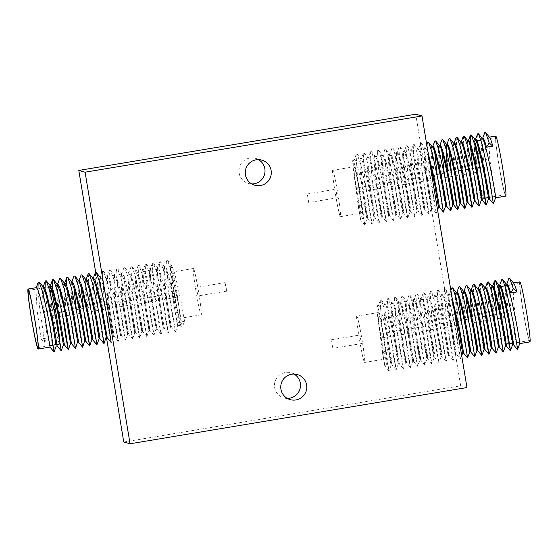 <?xml version="1.0" encoding="UTF-8"?>
<svg xmlns="http://www.w3.org/2000/svg" width="558" height="558" viewBox="0 0 558 558"><rect width="100%" height="100%" fill="white"/><g stroke="black" fill="none" stroke-linecap="round" stroke-linejoin="round"><path stroke-width="0.42" stroke-dasharray="2.79 2.09" d="M294.017 374.041A13.043 13.022 105.6 0 0 274.641 387.475A13.043 13.022 105.6 0 0 287.244 398.37M258.521 159.63A13.043 13.022 105.6 0 0 239.145 173.064A13.043 13.022 105.6 0 0 251.749 183.959M123.764 442.027L460.678 385.808L415.717 114.223M466.969 387.559L460.678 385.808M95.648 272.178L106.487 337.66M226.095 286.952L225.139 282.592L225.613 286.819L226.569 291.171L226.095 286.952M197.065 291.583L196.59 287.356L198.02 295.935L197.065 291.583M195.998 291.283A23.478 1.228 80.5 0 1 193.438 268.489A23.478 1.228 80.5 0 1 198.613 292.008A23.478 1.228 80.5 0 1 201.166 314.81A23.478 1.228 80.5 0 1 195.998 291.283M174.584 294.854A23.478 1.228 80.5 0 1 172.024 272.06A23.478 1.228 80.5 0 1 177.2 295.587A23.478 1.228 80.5 0 1 179.753 318.381A23.478 1.228 80.5 0 1 174.584 294.854M59.601 344.014A28.988 1.514 80.5 0 1 53.219 314.97A28.988 1.514 80.5 0 1 50.06 286.833L28.36 290.453M54.712 315.389L55.186 317.565L54.712 315.389M175.77 295.189L176.251 297.365L175.77 295.189M43.182 286.896L42.687 286.589L42.199 287.537L43.329 308.63L47.374 337.946L41.097 338.992L37.044 309.676L35.921 288.584L36.41 287.642M44.947 317.823L49.969 346.225C50.534 351.184 47.57 335.797 45.128 316.288L44.187 308.483L43.057 287.398L43.545 286.449M50.325 285.703L49.829 285.403L49.341 286.345L50.464 307.437L55.926 344.628M52.082 316.637L57.104 345.032C57.676 349.999 54.705 334.605 52.264 315.096L51.322 307.298L50.199 286.205L50.687 285.257M57.46 284.517L56.965 284.21L56.477 285.159L57.607 306.244L58.548 314.049C60.989 333.558 63.954 348.945 63.382 343.986L58.36 315.584M59.218 315.444L64.24 343.84C64.812 348.806 61.847 333.419 59.406 313.903L58.464 306.105L57.335 285.012L57.823 284.064M64.595 283.325L64.1 283.018L63.612 283.966L64.742 305.059L66.646 320.139M66.36 314.252L71.382 342.654C71.954 347.613 68.983 332.226 66.541 312.71L65.6 304.912L64.47 283.82L64.958 282.878M71.738 282.132L71.243 281.825L70.754 282.773L71.877 303.866L72.819 311.664C75.267 331.18 78.232 346.567 77.66 341.601L72.638 313.205M73.496 313.059L78.518 341.461C79.09 346.42 76.118 331.034 73.677 311.524L72.735 303.719L71.612 282.627L72.101 281.685M78.873 280.939L78.378 280.639M77.708 283.638L79.961 310.471C82.403 329.987 85.367 345.374 84.795 340.415L79.773 312.013M80.631 311.866L85.653 340.268C86.225 345.235 83.261 329.841 80.819 310.332L79.878 302.527L78.748 281.441L79.236 280.493M86.169 279.335L86.009 279.753L85.513 279.446M84.844 282.453L87.097 309.285C89.538 328.795 92.509 344.181 91.937 339.222L86.915 310.82M87.773 310.68L92.795 339.076C93.367 344.042 90.396 328.655 87.955 309.139L85.723 285.703M86.023 279.718L86.371 279.3M93.151 278.561L92.656 278.254L92.168 279.202L93.291 300.288L94.232 308.093C96.68 327.602 99.645 342.996 99.073 338.029L94.051 309.627M94.909 309.488L99.931 337.89C100.503 342.849 97.538 327.462 95.09 307.946L94.149 300.148L93.026 279.056L93.514 278.107M170.643 266.333A30.439 1.59 -99.5 0 0 174.201 294.75A30.439 1.59 -99.5 0 0 180.897 325.244A30.439 1.59 -99.5 0 0 181.085 322.182L176.307 288.381L172.98 271.809L170.929 265.475L170.72 268.063L170.643 266.333C170.218 271.244 170.915 280.8 172.75 294.994C175.198 314.503 178.162 329.89 177.59 324.93L172.568 296.528L167.658 275.317L164.526 266.647L164.031 266.34L163.543 267.289L164.673 288.381L165.614 296.179C168.056 315.695 171.027 331.082 170.455 326.116L165.433 297.721L160.516 276.51L157.391 267.84L156.896 267.533L156.407 268.482L157.537 289.574L158.479 297.372C160.92 316.881 163.885 332.275 163.313 327.309L158.291 298.914L153.38 277.696L150.255 269.033L149.76 268.726L149.272 269.674L150.395 290.76L151.337 298.565C153.778 318.074 156.749 333.461 156.177 328.502L151.155 300.099L146.245 278.888L143.113 270.218L142.618 269.919L142.13 270.86L143.26 291.953L144.201 299.758C146.642 319.267 149.614 334.654 149.042 329.694L144.02 301.292L139.102 280.081L135.978 271.411L135.482 271.104L134.994 272.053L136.124 293.145L137.066 300.943C139.507 320.459 142.471 335.846 141.899 330.887L136.877 302.485L131.967 281.274L128.842 272.604L128.347 272.297L127.859 273.246L128.982 294.338L129.923 302.136C132.365 321.645 135.336 337.039 134.764 332.073L129.742 303.678L124.832 282.46L121.7 273.797L121.205 273.49L120.716 274.438L121.846 295.524L122.788 303.329C125.229 322.838 128.194 338.225 127.629 333.266L122.607 304.863L117.689 283.652L114.564 274.982L114.069 274.682L113.581 275.624L114.704 296.716L115.646 304.522C118.094 324.031 121.058 339.417 120.486 334.458L115.464 306.056L110.554 284.845L107.429 276.175L106.927 275.868L106.445 276.817L107.568 297.909L108.51 305.707C110.951 325.223 113.923 340.61 113.351 335.651L108.329 307.249L103.418 286.038L100.287 277.368L99.791 277.061L99.303 278.01L100.433 299.102L101.375 306.9C103.816 326.416 106.78 341.803 106.208 336.837L101.193 308.441M102.044 308.295L107.066 336.697C107.638 341.656 104.674 326.27 102.233 306.761L101.291 298.955L100.161 277.863L100.649 276.921L102.177 279.223L104.276 285.891L109.187 307.102L114.223 336.355L118.261 341.273L116.036 330.35L111.035 295.747L109.487 270.867L109.654 270.198L110.533 270.072L114.132 280.388L121.511 314.586L125.445 340.066L123.172 329.157L118.177 294.561L116.629 269.674L116.789 269.005L117.668 268.879L121.267 279.195L128.647 313.394L132.581 338.88L130.314 327.964L125.313 293.369L123.764 268.489L123.932 267.812L124.804 267.694L128.41 278.003L135.782 312.208L139.723 337.688L137.449 326.772L132.448 292.176L130.9 267.296L131.067 266.619L131.946 266.501L135.545 276.817L142.925 311.015L146.859 336.495L144.585 325.586L139.591 290.983L138.042 266.103L138.203 265.427L139.082 265.308L142.681 275.624L150.06 309.823L154.001 335.302L151.727 324.393L146.726 289.797L145.178 264.911L145.345 264.241L146.217 264.115L149.823 274.431L157.196 308.63L161.136 334.116L158.863 323.201L153.862 288.605L152.32 263.725L152.48 263.048L153.359 262.93L156.958 273.239L164.338 307.444L168.272 332.924L165.998 322.008L161.004 287.412L159.455 262.532L159.623 261.855L160.495 261.737L164.094 272.053L171.473 306.251L175.414 331.731L173.14 320.822L168.139 286.219L166.591 261.339L166.758 260.663L167.637 260.544L171.236 270.86L178.616 305.059L182.264 327.03L178.176 322.663L181.085 322.182M109.187 307.102L114.209 335.504C114.781 340.464 111.809 325.077 109.368 305.568L108.426 297.763L107.296 276.677L107.785 275.729L109.312 278.03L111.412 284.699L116.322 305.917L121.344 334.312L121.372 335.177L120.514 335.316L115.464 306.056M116.322 305.917L121.344 334.312C121.916 339.278 118.952 323.884 116.503 304.375L115.562 296.577L114.439 275.485L114.927 274.536L116.448 276.838L118.547 283.513L123.464 304.724L128.5 333.977L132.532 338.887M123.464 304.724L128.486 333.126C129.051 338.085 126.087 322.698 123.646 303.182L122.704 295.384L121.574 274.292L122.062 273.343L123.59 275.652L125.689 282.32L130.6 303.531L135.636 332.784L139.674 337.695M130.6 303.531L135.622 331.933C136.194 336.892 133.222 321.506 130.781 301.997L129.84 294.192L128.717 273.099L129.198 272.158L130.725 274.459L132.825 281.127L137.735 302.338L142.757 330.741L142.792 331.598L141.934 331.745L136.877 302.485M137.735 302.338L142.757 330.741C143.329 335.7 140.365 320.313 137.917 300.804L136.975 292.999L135.852 271.913L136.34 270.965L137.861 273.267L139.96 279.935L144.878 301.153L149.9 329.548L149.928 330.413L149.07 330.552L144.02 301.292M144.878 301.153L149.9 329.548C150.465 334.514 147.5 319.12 145.059 299.611L144.117 291.813L142.988 270.721L143.476 269.772L145.003 272.074L147.103 278.749L152.013 299.96L157.056 329.213L161.088 334.123M152.013 299.96L157.035 328.355C157.607 333.321 154.636 317.934 152.195 298.418L151.253 290.62L150.13 269.528L150.618 268.579L152.139 270.881L154.238 277.556L159.149 298.767L164.171 327.169L164.205 328.027L163.348 328.174L158.291 298.914M159.149 298.767L164.171 327.169C164.743 332.129 161.778 316.742 159.337 297.233L158.395 289.428L157.265 268.335L157.754 267.394L159.274 269.695L161.374 276.363L166.291 297.574L171.327 326.828L175.358 331.745M166.291 297.574L171.313 325.977C171.885 330.936 168.914 315.549 166.472 296.04L165.531 288.235L164.401 267.149L164.889 266.201L166.417 268.503L168.516 275.171L173.426 296.389L178.176 322.663M118.261 341.273L114.369 315.779L106.99 281.581L103.39 271.265L102.519 271.383L103.9 296.94L108.901 331.536L111.119 342.459L113.351 335.651L108.329 307.249M128.514 333.984L127.656 334.123L122.607 304.863M135.65 332.791L134.792 332.938L129.742 303.678M154.001 335.302L156.177 328.502L151.155 300.099M171.341 326.835L170.483 326.981L165.433 297.721M180.897 325.244L177.618 325.788L172.568 296.528M41.097 338.992L44.654 342.256L47.374 337.946M44.654 342.256L39.66 307.66L37.986 288.842M54.014 351.986L51.796 341.071L46.795 306.468L45.121 287.656M61.157 350.801L58.932 339.878L53.931 305.275L52.326 287.858M62.642 316.323L61.073 304.089L59.692 278.533M75.428 348.415L73.21 337.492L68.209 302.896L66.604 285.473M82.57 347.222L80.345 336.307L76.341 309.627M73.942 287.572L73.963 276.147M84.056 312.752L83.484 308.435M81.084 286.38L81.105 274.961M96.848 344.844L94.623 333.921L89.622 299.325L88.241 273.769M103.983 343.651L101.758 332.728L96.764 298.132L95.376 272.576M181.043 321.938L184.572 321.345L182.264 327.03M170.72 268.063L170.887 266.333L171.376 265.399L171.871 265.706L174.975 274.285L181.35 302.945L184.572 321.345M308.72 202.547L307.291 193.975L308.72 202.547L337.276 197.783L335.853 189.211L337.269 197.783M332.728 170.343A23.478 1.228 -99.5 0 0 332.694 170.336A23.478 1.228 -99.5 0 0 335.302 193.417A23.478 1.228 -99.5 0 0 340.394 216.65A23.478 1.228 -99.5 0 0 340.422 216.657A23.478 1.228 -99.5 0 0 337.82 193.577A23.478 1.228 -99.5 0 0 332.728 170.343M354.142 166.765A23.478 1.228 -99.5 0 0 354.107 166.765A23.478 1.228 -99.5 0 0 356.715 189.846A23.478 1.228 -99.5 0 0 361.807 213.079A23.478 1.228 -99.5 0 0 361.835 213.079A23.478 1.228 -99.5 0 0 359.233 190.006A23.478 1.228 -99.5 0 0 354.142 166.765M505.464 194.693A28.988 1.514 -99.5 0 0 505.506 194.693A28.988 1.514 -99.5 0 0 502.284 166.2A28.988 1.514 -99.5 0 0 495.999 137.512A28.988 1.514 -99.5 0 0 495.964 137.512A28.988 1.514 -99.5 0 0 499.18 166.005A28.988 1.514 -99.5 0 0 505.464 194.693M478.68 167.581L479.392 171.864L478.68 167.581M357.615 187.781L358.334 192.071L357.615 187.781L458.557 170.936M505.743 196.123A30.439 1.59 80.5 0 1 505.701 196.123A30.439 1.59 80.5 0 1 499.103 165.998A30.439 1.59 80.5 0 1 495.72 136.082M489.638 137.484L489.143 137.177L488.655 138.126L489.785 159.218L495.239 196.409M489.317 198.864L489.303 198.857C488.585 199.715 479.273 135.782 482.935 138.224M482.656 138.265L482.517 138.649L482.865 138.231M488.459 199.004L488.459 199.004C487.727 199.862 478.415 135.929 482.077 138.37L482.007 138.37M482.168 200.057L480.417 190.773L476.365 161.457L475.151 140.986M475.081 139.528L475.367 139.87L475.73 139.416M474.935 139.563C471.28 137.122 480.591 201.054 481.31 200.189L481.317 200.196M475.032 201.25L475.025 201.236C474.307 202.101 465.002 138.168 468.657 140.609M468.378 140.644L468.239 141.028L468.587 140.609M467.06 143.755L468.371 162.79L472.417 192.105L474.188 201.375M467.89 202.428L467.89 202.428C467.172 203.293 457.86 139.361 461.522 141.802M461.243 141.837L461.103 142.22L461.452 141.802M461.089 142.248L460.594 141.941L460.106 142.89L461.229 163.982L463.133 179.069M460.748 203.621L460.748 203.621C460.036 204.486 450.725 140.546 454.379 142.988M454.107 143.029L453.961 143.413L454.317 142.994M459.911 203.768L459.904 203.775C459.178 204.626 449.867 140.693 453.521 143.134L453.459 143.134M453.619 204.821L451.861 195.537L447.816 166.221L446.526 150.583M446.812 144.634L447.174 144.18M447.363 169.848L448.855 181.448M446.484 206.014L446.477 206C445.758 206.865 436.447 142.932 440.102 145.373M439.83 145.408L439.683 145.791L440.039 145.373M439.251 145.512C435.589 143.078 444.9 207.011 445.619 206.146L445.626 206.153M439.334 207.192L439.334 207.192C438.623 208.057 429.311 144.124 432.966 146.566M432.694 146.601L432.548 146.984L432.896 146.566M438.497 207.346L438.49 207.346C437.765 208.197 428.453 144.264 432.108 146.705L432.045 146.705M354.923 180.841A30.439 1.59 80.5 0 1 352.963 159.902A30.439 1.59 80.5 0 1 353.005 159.909A30.439 1.59 80.5 0 1 361.737 203.97L363.035 215.339L362.937 219.671L361.556 216.051L359.268 205.825L354.923 180.841C353.472 167.316 353.312 160.258 354.449 159.665C357.601 158.395 369.291 221.931 367.959 219.106C367.241 219.964 357.929 156.031 361.591 158.472C364.737 157.203 376.427 220.745 375.095 217.913C374.376 218.778 365.072 154.845 368.726 157.279C371.872 156.017 383.562 219.552 382.23 216.72C381.519 217.585 372.207 153.652 375.862 156.094C379.015 154.824 390.705 218.359 389.372 215.534C388.654 216.392 379.342 152.46 383.004 154.901C386.15 153.631 397.84 217.167 396.508 214.342C395.796 215.2 386.485 151.267 390.14 153.708C393.285 152.439 404.975 215.974 403.65 213.149C402.932 214.014 393.62 150.081 397.275 152.515C400.428 151.253 412.118 214.788 410.786 211.956C410.067 212.821 400.756 148.888 404.417 151.33C407.563 150.06 419.253 213.595 417.921 210.771C417.21 211.628 407.898 147.696 411.553 150.137C414.706 148.867 426.389 212.403 425.063 209.578C424.345 210.436 415.033 146.503 418.688 148.944C421.841 147.675 433.531 211.21 432.199 208.385C431.48 209.25 422.169 145.317 425.831 147.751L427.951 151.888M426.744 144.599L425.831 147.751M429.207 159.462L425.398 148.205L424.903 147.898L425.761 147.758M424.973 147.898C421.318 145.457 430.623 209.389 431.341 208.532L429.144 214.481L425.21 188.995L417.83 154.796L414.231 144.48L413.352 144.606L413.185 145.275L414.734 170.162L419.735 204.758L422.008 215.667L418.068 190.187L410.688 155.989L407.089 145.673L406.217 145.791L406.05 146.468L407.598 171.348L412.592 205.951L414.866 216.86L410.932 191.38L403.553 157.182L399.953 146.866L399.075 146.984L398.914 147.661L400.456 172.541L405.457 207.137L407.731 218.052L403.79 192.573L396.417 158.367L392.811 148.058L391.939 148.177L391.772 148.853L393.32 173.733L398.321 208.329L400.595 219.245L396.654 193.759L389.275 159.56L385.676 149.244L384.797 149.37L384.636 150.039L386.185 174.926L391.179 209.522L393.453 220.431L389.519 194.951L382.139 160.753L378.54 150.437L377.661 150.562L377.494 151.232L379.042 176.112L384.043 210.715L386.317 221.624L382.376 196.144L375.004 161.946L371.398 151.63L370.526 151.748L370.359 152.425L371.907 177.304L376.908 211.907L379.175 222.816L375.241 197.337L367.861 163.131L364.262 152.822L363.384 152.941L363.223 153.617L364.772 178.497L369.766 213.093L372.04 224.009L368.106 198.522L360.726 164.324L357.127 154.008L356.248 154.134L356.081 154.81L357.629 179.69L362.63 214.286L364.904 225.202L362.191 206.558L364.646 203.489L361.737 203.97M427.63 142.22L429.011 167.777L434.012 202.373L436.279 213.289L432.345 187.809L424.966 153.603L421.367 143.294L420.488 143.413L418.688 148.944M431.341 208.532C432.673 211.356 420.983 147.821 417.83 149.091L418.626 148.944M414.231 144.48L417.83 149.091C414.175 146.649 423.487 210.582 424.206 209.717L424.226 209.717C425.538 212.549 413.848 149.014 410.695 150.276L411.553 150.137M413.352 144.606L411.483 150.137M407.089 145.673L410.695 150.276C407.04 147.842 416.352 211.775 417.063 210.91L414.866 216.86M406.217 145.791L404.417 151.33M421.953 215.681L417.935 210.778L417.077 210.917C418.395 213.735 406.705 150.2 403.56 151.469L404.348 151.33M399.953 146.866L403.56 151.469C399.898 149.028 409.209 212.961 409.928 212.103L410.8 211.963L414.817 216.874M399.075 146.984L397.275 152.515M409.928 212.103C411.26 214.928 399.57 151.392 396.417 152.662L397.205 152.522M392.811 148.058L396.417 152.662C392.762 150.221 402.074 214.153 402.792 213.296L402.813 213.289C404.118 216.12 392.434 152.585 389.282 153.855L390.14 153.708M391.939 148.177L390.07 153.708M385.676 149.244L389.282 153.855C385.627 151.413 394.938 215.346 395.65 214.481L395.671 214.481C396.982 217.313 385.292 153.778 382.146 155.04L383.004 154.901M378.54 150.437L382.572 155.347L382.934 154.901M384.797 149.37L382.586 155.319L382.146 155.04C378.484 152.606 387.796 216.539 388.514 215.674L389.372 215.534L393.404 220.445M377.661 150.562L375.862 156.094M388.514 215.674C389.847 218.506 378.157 154.964 375.004 156.233L375.792 156.094M371.398 151.63L375.004 156.233C371.349 153.792 380.661 217.725 381.379 216.867L381.4 216.86C382.704 219.692 371.014 156.156 367.868 157.426L368.726 157.279M370.526 151.748L368.657 157.286M364.262 152.822L367.868 157.426C364.214 154.984 373.525 218.917 374.237 218.059L372.04 224.009M363.384 152.941L361.591 158.472M379.126 222.823L375.109 217.92L374.251 218.066C375.569 220.884 363.879 157.349 360.733 158.618L361.521 158.479M357.127 154.008L360.733 158.618C357.071 156.177 366.383 220.11 367.101 219.245L367.959 219.106L371.991 224.016M436.23 213.296L432.199 208.385L431.355 208.539M424.213 209.724L425.063 209.578L429.144 214.481M407.682 218.059L403.65 213.149L402.799 213.302L400.595 219.245M393.453 220.431L395.671 214.481L396.508 214.342L400.539 219.252M386.269 221.638L382.23 216.72L381.386 216.874M367.101 219.245L364.646 203.489M356.248 154.134L354.449 159.665M484.735 132.692L486.116 158.249L491.11 192.845L493.335 203.768M477.592 133.885L478.973 159.442L484.721 198.16M470.227 143.211L470.436 146.496M472.835 168.551L476.839 195.23L479.057 206.153M463.314 136.264L464.702 161.82L469.697 196.423L471.922 207.346M456.179 137.456L457.56 163.013L459.136 175.247M449.044 138.649L449.023 150.067M451.422 172.129L451.994 176.44M441.901 139.842L441.88 151.26M444.28 173.315L448.283 199.994L450.508 210.917M434.766 141.028L434.745 152.453M437.144 174.508L441.148 201.187L443.373 212.11M420.488 143.413L421.876 168.969L426.87 203.565L429.095 214.488M361.703 203.844L358.173 204.43L362.191 206.558M354.372 176.935L358.892 210.854C361.451 224.762 361.214 222.621 358.173 204.43L360.628 220.054L362.937 219.671M364.855 225.209L360.628 220.054M474.042 142.018A28.988 1.514 -99.5 0 0 478.06 173.057A28.988 1.514 -99.5 0 0 483.765 198.313M332.854 348.352L331.431 339.773L332.854 348.352L361.41 343.589L359.98 335.009L361.41 343.589M356.862 316.142A23.478 1.228 -99.5 0 0 356.834 316.142A23.478 1.228 -99.5 0 0 359.436 339.215A23.478 1.228 -99.5 0 0 364.527 362.456A23.478 1.228 -99.5 0 0 364.562 362.456A23.478 1.228 -99.5 0 0 361.954 339.376A23.478 1.228 -99.5 0 0 356.862 316.142M378.275 312.571A23.478 1.228 -99.5 0 0 378.247 312.564A23.478 1.228 -99.5 0 0 380.849 335.644A23.478 1.228 -99.5 0 0 385.948 358.885A23.478 1.228 -99.5 0 0 385.976 358.885A23.478 1.228 -99.5 0 0 383.367 335.804A23.478 1.228 -99.5 0 0 378.275 312.571M529.605 340.492A28.988 1.514 -99.5 0 0 529.64 340.492A28.988 1.514 -99.5 0 0 526.424 312.006A28.988 1.514 -99.5 0 0 520.14 283.318A28.988 1.514 -99.5 0 0 520.098 283.311A28.988 1.514 -99.5 0 0 523.313 311.803A28.988 1.514 -99.5 0 0 529.605 340.492M502.814 313.38L503.525 317.669L502.814 313.38L485.53 316.26M381.756 333.579L382.467 337.869L381.756 333.579L482.691 316.735M529.877 341.921A30.439 1.59 80.5 0 1 529.842 341.921A30.439 1.59 80.5 0 1 523.237 311.796A30.439 1.59 80.5 0 1 519.861 281.881M513.779 283.283L513.283 282.983L512.795 283.924L513.918 305.017L519.379 342.207M513.451 344.663L513.437 344.656C512.725 345.521 503.414 281.588 507.069 284.029M506.797 284.064L506.65 284.447L507.006 284.029M506.211 284.168C502.556 281.727 511.867 345.66 512.579 344.802L512.593 344.809M506.308 345.855L504.551 336.572L500.505 307.256L499.291 286.784M499.222 285.326L499.501 285.668L499.863 285.222M499.075 285.361C495.42 282.92 504.725 346.853 505.443 345.995L505.457 346.002M499.173 347.048L499.166 347.041C498.447 347.899 489.136 283.966 492.791 286.407M492.519 286.442L492.372 286.826L492.728 286.407M491.2 289.56L492.505 308.595L496.557 337.904L498.315 347.188M492.037 348.241L492.023 348.234C491.312 349.092 482 285.159 485.655 287.6M485.383 287.635L485.237 288.019L485.586 287.6M485.223 288.054L484.728 287.747L484.239 288.688L485.369 309.781L487.274 324.868M484.895 349.434L483.137 340.143L479.092 310.834L477.801 295.196M478.087 289.239L478.45 288.793M484.03 349.566C483.312 350.424 474 286.491 477.662 288.932L477.592 288.932M477.753 350.612L476.002 341.336L471.949 312.02L470.659 296.389M470.52 290.125L470.952 290.432L471.315 289.986M471.503 315.647L472.996 327.253M470.624 351.812L470.61 351.805C469.899 352.663 460.587 288.73 464.242 291.171M463.963 291.206L463.824 291.59L464.172 291.171M463.384 291.318C459.729 288.877 469.041 352.809 469.752 351.945L469.766 351.952M463.482 353.005L463.475 352.998C462.756 353.856 453.445 289.923 457.107 292.364M456.828 292.399L456.688 292.783L457.037 292.364M462.631 353.144L462.631 353.144C461.898 354.002 452.587 290.069 456.249 292.504L456.395 292.476M379.063 326.639A30.439 1.59 80.5 0 1 377.103 305.707A30.439 1.59 80.5 0 1 377.138 305.707A30.439 1.59 80.5 0 1 385.878 349.775L387.168 361.145L387.078 365.476L385.69 361.849L383.402 351.624L379.063 326.639C377.606 313.115 377.452 306.063 378.589 305.463C381.735 304.201 393.425 367.736 392.093 364.904C391.381 365.769 382.07 301.836 385.724 304.277C388.877 303.008 400.567 366.543 399.235 363.711C398.517 364.576 389.205 300.643 392.86 303.085C396.013 301.815 407.703 365.35 406.37 362.526C405.652 363.384 396.347 299.451 400.002 301.892C403.148 300.623 414.838 364.158 413.506 361.333C412.794 362.198 403.483 298.258 407.138 300.699C410.29 299.437 421.981 362.972 420.648 360.14C419.93 361.005 410.618 297.072 414.273 299.513C417.426 298.244 429.116 361.779 427.784 358.947C427.065 359.812 417.761 295.88 421.416 298.321C424.561 297.051 436.251 360.587 434.919 357.762C434.208 358.62 424.896 294.687 428.551 297.128C431.704 295.859 443.394 359.394 442.062 356.569C441.343 357.427 432.031 293.494 435.693 295.935C438.839 294.666 450.529 358.208 449.197 355.376C448.486 356.241 439.174 292.308 442.829 294.743C445.975 293.48 457.665 357.015 456.339 354.184C455.621 355.048 446.309 291.116 449.964 293.557L452.085 297.693M450.878 290.397L449.964 293.557M453.34 305.261L449.539 294.003L449.044 293.703L449.894 293.557M449.106 293.696C445.451 291.255 454.763 355.188 455.481 354.33L456.339 354.184L460.371 359.101L460.406 358.09L456.479 333.607L449.106 299.409L445.5 289.093L444.628 289.211L444.461 289.888L446.009 314.768L451.01 349.371L453.284 360.28L449.343 334.8L441.964 300.595L438.365 290.286L437.486 290.404L437.326 291.081L438.874 315.961L443.868 350.557L446.142 361.472L442.208 335.993L434.828 301.787L431.229 291.471L430.351 291.597L430.183 292.273L431.732 317.153L436.733 351.749L439.007 362.665L435.066 337.178L427.693 302.98L424.087 292.664L423.215 292.79L423.048 293.459L424.596 318.346L429.597 352.942L431.864 363.851L427.93 338.371L420.551 304.173L416.952 293.857L416.073 293.975L415.912 294.652L417.461 319.532L422.455 354.135L424.729 365.044L420.795 339.564L413.415 305.359L409.816 295.049L408.937 295.168L408.77 295.845L410.318 320.724L415.319 355.32L417.593 366.236L413.652 340.757L406.273 306.551L402.674 296.242L401.802 296.361L401.634 297.037L403.183 321.917L408.184 356.513L410.451 367.429L406.517 341.942L399.137 307.744L395.538 297.428L394.659 297.554L394.499 298.223L396.047 323.11L401.042 357.706L403.315 368.615L399.382 343.135L392.002 308.937L388.403 298.621L387.524 298.739L387.357 299.416L388.905 324.296L393.906 358.899L396.18 369.808L392.239 344.328L384.86 310.122L381.26 299.813L380.389 299.932L380.221 300.609L381.77 325.488L386.771 360.084L389.038 371L386.324 352.363L388.78 349.287L385.878 349.775M444.628 289.211L442.829 294.743M455.481 354.33C456.807 357.155 445.117 293.62 441.971 294.889L442.759 294.75M438.365 290.286L441.971 294.889C438.316 292.448 447.628 356.381 448.339 355.523L448.36 355.516C449.671 358.348 437.981 294.812 434.835 296.082L435.693 295.935M437.486 290.404L435.624 295.942M431.229 291.471L434.835 296.082C431.174 293.641 440.485 357.573 441.204 356.708L439.007 362.665M430.351 291.597L428.551 297.128M446.093 361.479L442.062 356.569L441.211 356.715C442.536 359.54 430.846 296.005 427.693 297.274L428.481 297.128M424.087 292.664L427.693 297.274C424.038 294.833 433.35 358.766 434.061 357.901L431.864 363.851M423.215 292.79L421.416 298.321M434.061 357.901C435.393 360.733 423.703 297.198 420.558 298.46L421.346 298.321M416.952 293.857L420.558 298.46C416.903 296.019 426.207 359.959 426.926 359.094L424.729 365.044M416.073 293.975L414.273 299.513M431.815 363.865L427.798 358.954L426.94 359.101C428.258 361.919 416.568 298.384 413.422 299.653L414.21 299.513M409.816 295.049L413.422 299.653C409.76 297.212 419.072 361.145 419.79 360.287L417.593 366.236M408.937 295.168L407.138 300.699M424.68 365.058L420.648 360.14L419.797 360.294C421.123 363.112 409.433 299.576 406.28 300.846L407.068 300.706M402.674 296.242L406.28 300.846C402.625 298.404 411.937 362.337 412.648 361.472L413.52 361.34L417.544 366.243M401.802 296.361L400.002 301.892M412.648 361.472C413.98 364.304 402.29 300.769 399.144 302.038L399.933 301.892M395.538 297.428L399.144 302.038C395.489 299.597 404.794 363.53 405.513 362.665L405.533 362.665C406.845 365.497 395.155 301.962 392.002 303.224L392.86 303.085M388.403 298.621L392.434 303.531L392.797 303.085M394.659 297.554L392.441 303.503L392.002 303.224C388.347 300.79 397.659 364.723 398.377 363.858L396.18 369.808M387.524 298.739L385.724 304.277M403.267 368.629L399.235 363.711L398.384 363.865C399.709 366.683 388.019 303.147 384.867 304.417L385.655 304.277M381.26 299.813L384.867 304.417C381.212 301.976 390.523 365.909 391.235 365.051L389.038 371M446.142 361.472L448.36 355.516L449.211 355.383L453.229 360.287M434.075 357.908L434.933 357.769L438.958 362.672M403.315 368.615L405.533 362.665L406.37 362.526L410.402 367.436M396.124 369.821L392.093 364.904L391.249 365.058M391.235 365.051L388.78 349.287M380.389 299.932L378.589 305.463M508.868 278.498L510.249 304.047L515.25 338.65L517.475 349.573M501.733 279.684L503.114 305.24L508.854 343.965M494.367 289.009L494.569 292.294M496.969 314.356L500.972 341.029L503.197 351.952M487.455 282.069L488.836 307.625L493.837 342.221L496.062 353.144M480.319 283.262L481.7 308.818L483.27 321.052M473.177 284.447L474.558 310.004L476.134 322.238M466.042 285.64L466.021 297.058M468.42 319.12L472.424 345.793L474.642 356.715M458.906 286.833L458.885 298.251M461.278 320.313L465.281 346.985L467.506 357.908M451.764 288.026L453.145 313.582L458.146 348.178L460.371 359.101M385.843 349.643L382.314 350.236L386.324 352.363M378.512 322.733L383.032 356.66C385.592 370.561 385.355 368.42 382.314 350.236L384.769 365.86L387.078 365.476M388.989 371.007L384.769 365.86M498.182 287.816A28.988 1.514 -99.5 0 0 502.2 318.862A28.988 1.514 -99.5 0 0 507.906 344.112M283.994 397.896L290.279 399.647M248.498 183.484L254.783 185.235M255.494 158.353L261.779 160.104M290.99 372.765L297.274 374.516M225.139 282.592L196.59 287.356M193.438 268.489L172.024 272.06M57.042 344.439L56.184 344.586M49.899 345.632L37.902 347.634M176.251 297.365L55.186 317.565M99.791 277.061L100.649 276.921M106.927 275.868L107.785 275.729M114.069 274.682L114.927 274.536M121.205 273.49L122.062 273.343M128.347 272.297L129.198 272.158M135.482 271.104L136.34 270.965M142.618 269.919L143.476 269.772M149.76 268.726L150.618 268.579M156.896 267.533L157.754 267.394M164.031 266.34L164.889 266.201M113.379 336.509L114.237 336.362M156.205 329.359L157.063 329.22M36.2 287.677L36.061 288.061M43.336 286.484L43.196 286.868M50.478 285.291L50.332 285.675M57.613 284.099L57.474 284.482M64.749 282.906L64.609 283.29M71.891 281.72L71.745 282.104M79.027 280.528L78.887 280.911M93.305 278.142L93.158 278.526M102.519 271.383L100.301 277.34M109.654 270.198L107.436 276.147M125.397 340.08L121.365 335.17M116.789 269.005L114.571 274.954M123.932 267.812L121.714 273.762M131.067 266.619L128.849 272.576M146.81 336.509L142.778 331.591M138.203 265.427L135.992 271.383L131.946 266.501M153.945 335.316L149.914 330.406M145.345 264.241L143.127 270.191M152.48 263.048L150.262 268.998M168.223 332.931L164.192 328.02M159.623 261.855L157.405 267.812M166.758 260.663L164.54 266.619M171.376 265.399L170.929 265.475M171.871 265.706L167.637 260.544M103.39 271.265L107.429 276.175M118.31 341.259L120.528 335.302M110.533 270.072L114.564 274.982M125.445 340.066L127.663 334.116M117.668 268.879L121.7 273.797M132.581 338.88L134.806 332.924M124.804 267.694L128.842 272.604M139.723 337.688L141.941 331.731M146.859 336.495L149.077 330.538M139.082 265.308L143.113 270.218M146.217 264.115L150.255 269.033M161.136 334.116L163.355 328.16M153.359 262.93L157.391 267.84M168.272 332.924L170.49 326.967M160.495 261.737L164.526 266.647M175.414 331.731L177.632 325.774M175.533 293.076L64.902 311.538M62.064 312.013L54.475 313.275M201.166 314.81L179.753 318.381M226.569 291.171L198.02 295.935M307.291 193.975L335.846 189.211M332.694 170.336L354.107 166.765M483.807 198.313L485.474 198.034M488.362 197.553L505.506 194.693M358.334 192.071L479.392 171.864M354.379 159.665L352.963 159.902M436.279 213.289L437.549 209.878M421.367 143.294L425.398 148.205M422.008 215.667L424.226 209.717M407.731 218.052L409.949 212.096M386.317 221.624L388.535 215.667M379.175 222.816L381.4 216.86M364.904 225.202L367.122 219.245M475.521 139.451L475.374 139.835M446.965 144.215L446.825 144.599M461.396 170.462L478.673 167.581M474.265 141.132L476.811 140.707M480.947 140.016L495.964 137.512M340.422 216.657L361.835 213.079M331.431 339.773L359.98 335.009M356.834 316.142L378.247 312.564M507.94 344.119L509.614 343.84M512.502 343.351L529.64 340.492M382.467 337.869L503.525 317.669M378.519 305.47L377.103 305.707M460.42 359.087L461.689 355.683M445.5 289.093L449.539 294.003M453.284 360.28L455.502 354.323M410.451 367.429L412.669 361.472M499.654 285.257L499.515 285.64M478.241 288.828L478.101 289.211M471.105 290.021L470.959 290.404M498.399 286.931L500.945 286.505M505.081 285.822L520.098 283.311M364.562 362.456L385.976 358.885"/><path stroke-width="0.84" d="M280.932 389.226A13.043 13.022 105.6 0 0 290.279 399.647A13.043 13.022 105.6 0 0 306.628 384.936A13.043 13.022 105.6 0 0 297.274 374.516A13.043 13.022 105.6 0 0 280.932 389.226M287.244 398.37A13.043 13.022 105.6 0 0 294.017 374.041M245.436 174.814A13.043 13.022 105.6 0 0 254.783 185.235A13.043 13.022 105.6 0 0 271.132 170.525A13.043 13.022 105.6 0 0 261.779 160.104A13.043 13.022 105.6 0 0 245.436 174.814M251.749 183.959A13.043 13.022 105.6 0 0 258.521 159.63M422.001 115.973L85.095 172.192L130.056 443.777L466.969 387.559L422.001 115.973L415.717 114.223L78.804 170.441L95.648 272.178M130.056 443.777L123.764 442.027L106.487 337.66M85.095 172.192L78.804 170.441M34.742 319.49A28.988 1.514 80.5 0 1 37.902 347.634A28.988 1.514 80.5 0 1 31.52 318.59A28.988 1.514 80.5 0 1 28.36 290.453A28.988 1.514 80.5 0 1 34.742 319.49M50.06 286.833A28.988 1.514 80.5 0 1 56.442 315.87A28.988 1.514 80.5 0 1 59.601 344.014L57.042 344.439M34.826 319.511A30.439 1.59 -99.5 0 0 28.123 289.023A30.439 1.59 -99.5 0 0 31.436 318.569A30.439 1.59 -99.5 0 0 38.139 349.064A30.439 1.59 -99.5 0 0 34.826 319.511M28.123 289.023L36.41 287.642L37.93 289.944L40.03 296.612L44.947 317.823L49.969 346.225L49.997 347.083L38.139 349.064M55.926 344.628L52.738 324.484L46.314 295.566L43.182 286.896L39.151 281.985L42.75 292.294L50.129 326.5L54.07 351.979L49.983 347.076M42.903 286.554L43.545 286.449L45.072 288.751L47.172 295.419L53.596 324.337L57.132 345.89L56.274 346.037L54.07 351.979M50.046 285.361L50.687 285.257L52.208 287.558L54.307 294.226L59.218 315.444L64.24 343.84L64.275 344.704L63.417 344.844L58.36 315.584L53.449 294.373L50.325 285.703L46.286 280.793L49.892 291.109L57.265 325.307L61.206 350.787L57.125 345.883M66.646 320.139L70.552 343.651L65.502 314.398L60.585 293.18L57.46 284.517L53.428 279.6L57.028 289.916L64.407 324.114L68.292 349.608L66.067 338.685L62.642 316.323M57.181 284.175L57.823 284.064L59.343 286.366L61.443 293.041L67.874 321.959L71.41 343.512L70.559 343.644L68.341 349.601M75.483 348.408L77.66 341.601L72.638 313.205L67.727 291.987L64.595 283.325L60.564 278.407L64.163 288.723L71.543 322.929L75.483 348.408L71.396 343.505M64.316 282.983L64.958 282.878L66.486 285.18L68.585 291.848L73.496 313.059L78.518 341.461L78.545 342.319L77.695 342.466M82.619 347.216L84.795 340.415L79.773 312.013L74.863 290.802L71.738 282.132L67.706 277.221L71.305 287.53L78.678 321.736L82.619 347.216L78.538 342.312M71.243 281.825L72.101 281.685L73.621 283.987L75.721 290.655L80.631 311.866L85.653 340.268L85.688 341.126L84.83 341.273M89.754 346.023L91.937 339.222L88.429 318.527L81.998 289.609L78.873 280.939L74.842 276.029L78.441 286.345L85.82 320.543L89.705 346.037L87.487 335.114L84.056 312.752M91.972 340.08L92.823 339.941L92.795 339.076L89.287 318.381L82.856 289.462L80.757 282.794L79.236 280.493L78.378 280.639L77.89 281.581L77.708 283.638M78.887 280.911L81.105 274.961L81.977 274.836L85.576 285.152L92.956 319.35L96.897 344.837L99.115 338.88L95.564 317.335L89.141 288.416L86.009 279.753L85.723 285.703M99.108 338.887L99.959 338.748L99.931 337.89L96.422 317.195L89.998 288.277L87.899 281.602L86.371 279.3L85.513 279.446L85.025 280.388L84.844 282.453M104.032 343.644L106.208 336.837L101.193 308.441L96.276 287.224L93.151 278.561L89.12 273.643L92.719 283.959L100.098 318.158L104.032 343.644L99.952 338.741M92.872 278.219L93.514 278.107L95.034 280.416L97.134 287.084L102.044 308.295L107.066 336.697L107.101 337.555L106.25 337.695M37.986 288.842L38.111 282.78L38.272 282.104L39.151 281.985M45.121 287.656L45.247 281.588L45.414 280.911L46.286 280.793M52.326 287.858L52.389 280.395L52.55 279.725L53.428 279.6M57.474 284.482L59.692 278.533L60.564 278.407M66.604 285.473L66.66 278.017L66.827 277.34L67.706 277.221M76.341 309.627L73.942 287.572M71.745 282.104L73.963 276.147L74.842 276.029M83.484 308.435L81.084 286.38M96.897 344.837L92.809 339.934M86.023 279.718L88.241 273.769L89.12 273.643M93.158 278.526L95.376 272.576L96.255 272.457L99.854 282.767L107.234 316.972L111.168 342.452M483.765 198.313A28.988 1.514 -99.5 0 0 483.807 198.313A28.988 1.514 -99.5 0 0 480.584 169.82A28.988 1.514 -99.5 0 0 474.3 141.132A28.988 1.514 -99.5 0 0 474.265 141.132A28.988 1.514 -99.5 0 0 474.042 142.018M489.359 137.142L495.72 136.082A30.439 1.59 80.5 0 1 495.762 136.082A30.439 1.59 80.5 0 1 502.367 166.207A30.439 1.59 80.5 0 1 505.743 196.123L495.602 197.818L493.384 203.761L489.45 178.281L482.07 144.076L478.471 133.76L477.592 133.885L475.374 139.835M495.239 196.409L495.581 197.811C496.913 200.636 485.223 137.101 482.077 138.37L478.471 133.76M482.007 138.37L482.935 138.224C483.765 138.517 484.951 141.502 486.485 147.2L492.77 146.154C491.235 140.456 490.05 137.463 489.213 137.177M475.151 140.986L475.367 139.87L471.329 134.952L470.457 135.078L470.227 143.211M475.081 139.528L475.793 139.416C478.945 138.147 490.635 201.682 489.303 198.857L488.466 198.997C489.778 201.829 478.087 138.293 474.935 139.563M484.721 198.16L486.199 204.96L482.168 200.05L481.324 200.196C482.635 203.021 470.945 139.486 467.799 140.749L468.657 140.609C471.803 139.34 483.493 202.875 482.161 200.05M467.73 140.756L467.06 143.755M460.81 141.906L461.522 141.802C464.668 140.532 476.358 204.068 475.025 201.236L474.188 201.389M463.133 179.069L467.032 202.575C468.364 205.4 456.674 141.865 453.521 143.134L449.915 138.53L449.044 138.649L446.825 144.599M453.452 143.134L454.379 142.988C457.532 141.725 469.222 205.26 467.89 202.428L471.922 207.346L471.963 206.334L468.036 181.852L460.657 147.647L457.058 137.338L456.179 137.456L453.961 143.413M446.526 150.583L446.812 144.634L446.386 144.327C449.532 143.057 461.222 206.593 459.89 203.761L457.693 209.717L453.759 184.231L446.379 150.032L442.78 139.716L441.901 139.842L439.683 145.791M447.363 169.848L445.828 145.275L446.316 144.327L447.244 144.18C450.39 142.911 462.08 206.446 460.748 203.621L464.835 208.525L460.894 183.045L453.515 148.84L449.915 138.53M448.855 181.448L452.754 204.953L453.626 204.821C454.944 207.639 443.254 144.103 440.102 145.373L439.397 145.478M432.038 146.705L432.966 146.566C436.119 145.296 447.809 208.831 446.477 206L445.633 206.153C446.951 208.971 435.261 145.436 432.108 146.705L428.502 142.102L427.63 142.22L426.744 144.599M481.317 200.196L479.106 206.139L475.172 180.659L467.792 146.461L464.193 136.145L463.314 136.264L461.103 142.22M464.193 136.145L467.799 140.749M474.167 201.382C475.5 204.207 463.81 140.672 460.664 141.941M452.754 204.953C454.086 207.785 442.396 144.25 439.251 145.512M427.951 151.888L435.812 185.647L439.32 206.341L439.348 207.199L438.49 207.346L434.954 185.793L429.207 159.462M492.77 146.154L489.206 142.883L486.485 147.2M489.206 142.883L485.606 132.574L484.735 132.692L482.517 138.649M489.303 198.857L493.384 203.761M486.199 204.96L482.307 179.467L474.935 145.268L471.329 134.952M470.436 146.496L472.835 168.551M475.025 201.236L479.106 206.139M459.136 175.247L462.561 197.609L464.786 208.532M449.023 150.067L451.422 172.129M451.994 176.44L455.426 198.801L457.693 209.717M441.88 151.26L444.28 173.315M446.477 206L450.508 210.917L450.55 209.906L446.623 185.423L439.244 151.225L435.645 140.909L434.766 141.028L432.548 146.984M434.745 152.453L437.144 174.508M439.334 207.192L443.422 212.096L439.481 186.616L432.101 152.411L428.502 142.102M507.906 344.112A28.988 1.514 -99.5 0 0 507.94 344.119A28.988 1.514 -99.5 0 0 504.725 315.626A28.988 1.514 -99.5 0 0 498.44 286.938A28.988 1.514 -99.5 0 0 498.399 286.931A28.988 1.514 -99.5 0 0 498.182 287.816M513.5 282.948L519.861 281.881A30.439 1.59 80.5 0 1 519.903 281.888A30.439 1.59 80.5 0 1 526.501 312.006A30.439 1.59 80.5 0 1 529.877 341.921L519.735 343.616M519.379 342.207L519.721 343.609C521.053 346.441 509.363 282.899 506.211 284.168M506.357 284.134L507.069 284.029C507.906 284.315 509.091 287.307 510.626 292.999L516.903 291.953C515.369 286.261 514.183 283.269 513.353 282.976M499.291 286.784L499.501 285.668L495.469 280.758L494.59 280.876L494.367 289.009M499.222 285.326L499.933 285.215C503.079 283.952 514.769 347.488 513.437 344.656L517.475 349.573L517.51 348.562L513.583 324.079L506.204 289.881L502.605 279.565L501.733 279.684L499.515 285.64M492.086 286.519L492.791 286.407C495.943 285.138 507.634 348.68 506.301 345.848L505.464 345.995L503.246 351.945L499.312 326.458L491.933 292.259L488.334 281.943L487.455 282.069L485.237 288.019M491.87 286.554L491.2 289.56M484.944 287.712L485.655 287.6C488.808 286.331 500.498 349.866 499.166 347.041L498.322 347.188L496.111 353.13L492.17 327.651L484.79 293.452L481.191 283.136L480.319 283.262L478.101 289.211M487.274 324.868L491.166 348.373C492.498 351.205 480.808 287.663 477.662 288.932L478.087 289.239L477.801 295.196M477.592 288.939L478.52 288.793C481.666 287.523 493.356 351.059 492.023 348.234L496.111 353.13M470.659 296.389L470.952 290.432L466.92 285.522L466.042 285.64L463.824 291.59M484.044 349.573L484.03 349.566C485.362 352.391 473.672 288.856 470.52 290.125L471.377 289.979C474.53 288.716 486.22 352.251 484.888 349.42L484.051 349.559L481.833 355.516L477.892 330.036L470.52 295.831L466.92 285.522M470.457 290.125L469.969 291.074L471.503 315.647M472.996 327.253L476.916 350.752L474.698 356.708L470.757 331.222L463.377 297.023L459.778 286.707L458.906 286.833L456.688 292.783M463.531 291.283L464.242 291.171C467.395 289.902 479.078 353.444 477.753 350.612L481.833 355.516M456.395 292.476L457.107 292.364C460.252 291.095 471.942 354.63 470.61 351.805L474.698 356.708M513.451 344.663L512.593 344.809C513.911 347.627 502.221 284.092 499.075 285.361M505.443 345.995C506.776 348.82 495.085 285.284 491.933 286.554M498.308 347.181C499.64 350.012 487.95 286.477 484.797 287.74M476.895 350.759C478.22 353.584 466.537 290.048 463.384 291.318M470.624 351.812L469.773 351.952C471.085 354.776 459.394 291.241 456.249 292.504L452.643 287.9L451.764 288.026L450.878 290.397M452.085 297.693L459.952 331.445L463.454 352.14L463.489 353.005L462.631 353.144L459.095 331.591L453.34 305.261M516.903 291.953L513.346 288.688L510.626 292.999M513.346 288.688L509.747 278.372L508.868 278.498L506.65 284.447M508.854 343.965L510.375 349.754L506.448 325.272L499.068 291.067L495.469 280.758M494.569 292.294L496.969 314.356M499.166 347.041L503.246 351.945M483.27 321.052L486.702 343.414L488.92 354.337L485.035 328.843L477.655 294.645L474.056 284.329L473.177 284.447L470.959 290.404M476.134 322.238L479.559 344.607L481.784 355.523M466.021 297.058L468.42 319.12M458.885 298.251L461.278 320.313M463.475 352.998L467.555 357.901L463.621 332.415L456.242 298.216L452.643 287.9M56.184 344.586L49.899 345.632M38.272 282.104L36.061 288.061M45.414 280.911L43.196 286.868M52.55 279.725L50.332 285.675M68.292 349.608L64.261 344.698M66.827 277.34L64.609 283.29M89.705 346.037L85.674 341.119M111.119 342.459L107.087 337.548M61.206 350.787L63.424 344.837M81.977 274.836L86.009 279.753M96.255 272.457L100.287 277.368M64.902 311.538L62.064 312.013M485.474 198.034L488.362 197.553M467.897 202.435L467.046 202.582M460.762 203.628L459.911 203.768M485.606 132.574L489.638 137.484M486.248 204.953L488.466 198.997M471.97 207.332L474.188 201.375M457.058 137.338L461.089 142.248M464.835 208.525L467.053 202.568M442.78 139.716L446.812 144.634M450.557 210.903L452.775 204.953M435.645 140.909L439.676 145.819M443.422 212.096L445.64 206.139M437.549 209.878L438.497 207.332M470.457 135.078L468.239 141.028M457.644 209.724L453.612 204.814M458.557 170.936L461.396 170.462M476.811 140.707L480.947 140.016M509.614 343.84L512.502 343.351M492.037 348.241L491.186 348.38L488.968 354.323M477.76 350.619L476.902 350.766M509.747 278.372L513.779 283.283M517.524 349.559L519.742 343.602M502.605 279.565L506.643 284.475M510.382 350.752L512.6 344.795M488.334 281.943L492.365 286.861M481.191 283.136L485.223 288.054M474.056 284.329L478.087 289.239M459.778 286.707L463.81 291.625M467.555 357.901L469.773 351.945M461.689 355.683L462.638 353.137M510.333 350.759L506.301 345.848M494.59 280.876L492.372 286.826M488.92 354.337L484.888 349.42M482.691 316.735L485.53 316.26M500.945 286.505L505.081 285.822"/></g></svg>

